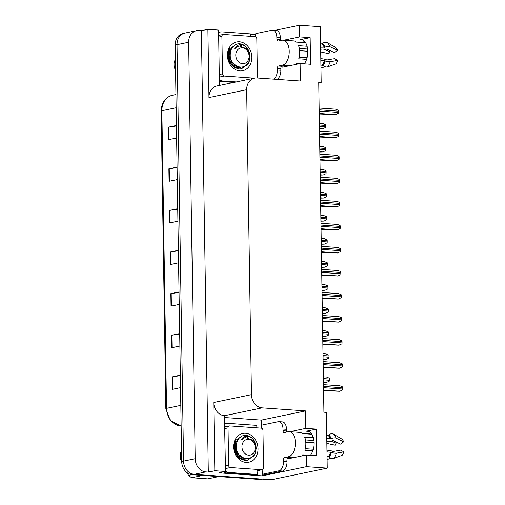 <?xml version="1.0" encoding="UTF-8"?>
<svg xmlns="http://www.w3.org/2000/svg" width="505" height="505" viewBox="0 0 505 505"><rect width="100%" height="100%" fill="white"/><g stroke="black" fill="none" stroke-linecap="round" stroke-linejoin="round"><path stroke-width="0.76" d="M287.345 458.502A13.427 7.411 -86 0 0 288.121 458.635A13.427 7.411 -86 0 0 289.27 458.553L306.257 455.018L306.44 466.67L327.253 468.129L271.406 479.75L194.242 474.34A12.587 10.378 -101.8 0 1 183.574 461.122L177.028 44.667A12.587 10.378 -101.8 0 1 184.937 33.078A12.587 10.378 -101.8 0 1 187.311 32.92M281.19 67.02A13.427 7.411 -86 0 0 281.973 67.146A13.427 7.411 -86 0 0 283.122 67.07L300.109 63.535L300.387 81.008L256.95 77.966A12.587 10.378 78.2 0 0 254.583 78.124A12.587 10.378 78.2 0 0 246.674 89.713L251.465 394.645A12.587 10.378 78.2 0 0 262.133 407.863L305.569 410.906L261.356 420.109L261.483 428.177M318.762 82.978L321.193 82.466L320.322 26.708L299.509 25.25L299.692 36.903L310.165 37.635L300.159 39.718A13.427 7.411 94 0 1 301.308 39.636A13.427 7.411 94 0 1 307.652 49.092A13.427 7.411 94 0 1 304.25 63.826M262.145 470.483L262.228 475.868L219.006 472.838L225.52 471.481L224.435 415.71A12.587 10.378 78.2 0 1 213.766 402.491L214.84 470.729L225.52 471.481M224.674 417.534L261.356 420.109M250.669 34.125L255.296 34.454L255.328 36.695M218.614 31.878L220.414 32.004M219.454 85.433L218.589 30.066L207.902 29.315L208.975 97.56A12.587 10.378 78.2 0 1 216.885 85.97L254.583 78.124M201.388 30.672L208.319 472.087L205.876 471.916A12.587 10.378 -101.8 0 1 195.208 458.698L188.662 42.25A12.587 10.378 -101.8 0 1 196.571 30.66A12.587 10.378 -101.8 0 1 198.945 30.502L201.388 30.672L207.902 29.315M299.509 25.25L275.105 30.332M255.795 34.346L255.296 34.454M306.44 466.67L262.228 475.868M214.84 470.729L208.319 472.087M307.122 433.909L310.973 433.107M300.974 42.426L304.818 41.625M327.253 468.129L326.375 412.37L323.932 412.194L318.75 82.296L321.193 82.466M305.569 410.906L305.841 428.385L289.895 431.706M299.692 36.903L283.747 40.217M306.257 455.018L316.736 455.75L316.319 429.117L305.841 428.385M310.165 37.635L310.588 64.268L300.109 63.535M310.398 455.308A13.427 7.411 -86 0 0 313.807 440.575A13.427 7.411 -86 0 0 307.457 431.125A13.427 7.411 -86 0 0 306.308 431.201L308.587 431.358M316.319 429.117L306.308 431.201M263.301 478.86A12.587 10.378 -101.8 0 1 260.927 479.018L194.242 474.34A12.587 10.378 -101.8 0 1 183.574 461.122L177.028 44.667A12.587 10.378 -101.8 0 1 184.937 33.078L196.571 30.66M180.361 375.625L172.514 376.799A3.358 0.429 179.1 0 0 172.148 376.869L172.344 389.349L180.55 387.644M180.354 375.158L172.148 376.869M179.704 334.013L171.864 335.187A3.358 0.429 179.1 0 0 171.498 335.257L171.694 347.737L179.894 346.032M179.698 333.546L171.498 335.257M179.054 292.401L171.208 293.575A3.358 0.429 179.1 0 0 170.841 293.645L171.037 306.125L179.243 304.42M179.048 291.934L170.841 293.645M176.441 125.953L168.594 127.134A3.358 0.429 179.1 0 0 168.228 127.197L168.424 139.677L176.63 137.972M176.434 125.486L168.228 127.197M177.091 167.565L169.244 168.746A3.358 0.429 179.1 0 0 168.878 168.809L169.074 181.289L177.28 179.584M177.085 167.098L168.878 168.809M177.747 209.177L169.901 210.358A3.358 0.429 179.1 0 0 169.535 210.421L169.73 222.901L177.937 221.196M177.741 208.71L169.535 210.421M178.398 250.789L170.551 251.963A3.358 0.429 179.1 0 0 170.185 252.033L170.387 264.513L178.587 262.808M178.391 250.322L170.185 252.033M262.133 479.1L261.439 479.245A12.587 10.378 -101.8 0 1 259.071 479.403L192.38 474.725A12.587 10.378 -101.8 0 1 181.712 461.507L175.166 45.059A12.587 10.378 -101.8 0 1 183.075 33.469L184.937 33.078M323.465 382.563L326.508 382.462L329.292 381.168A2.096 1.155 94 0 0 329.386 380.265L329.367 379.015A2.096 1.155 94 0 0 329.247 378.157L326.64 377.046L323.377 376.812M323.591 390.611L339.676 391.287L342.693 389.942A2.096 1.155 94 0 0 342.788 389.039L342.769 387.79A2.096 1.155 94 0 0 342.642 386.931L340.042 385.82L323.503 384.659M323.105 359.51L326.148 359.409L328.932 358.114A2.096 1.155 94 0 0 329.026 357.212L329.007 355.962A2.096 1.155 94 0 0 328.881 355.103L326.28 353.992L323.017 353.759M322.745 336.456L325.788 336.355L328.566 335.061A2.096 1.155 94 0 0 328.66 334.159L328.641 332.909A2.096 1.155 94 0 0 328.521 332.05L325.914 330.939L322.651 330.712M322.379 313.403L325.422 313.302L328.206 312.008A2.096 1.155 94 0 0 328.3 311.105L328.282 309.855A2.096 1.155 94 0 0 328.155 308.997L325.555 307.886L322.291 307.659M323.232 367.558L339.316 368.233L342.327 366.889A2.096 1.155 94 0 0 342.422 365.986L342.403 364.736A2.096 1.155 94 0 0 342.283 363.878L339.676 362.767L323.137 361.605M322.872 344.505L338.95 345.18L341.967 343.836A2.096 1.155 94 0 0 342.062 342.933L342.043 341.683A2.096 1.155 94 0 0 341.917 340.831L339.316 339.713L322.777 338.552M322.506 321.451L338.59 322.127L341.607 320.782A2.096 1.155 94 0 0 341.702 319.88L341.677 318.63A2.096 1.155 94 0 0 341.557 317.778L338.956 316.66L322.411 315.499M322.146 298.398L338.23 299.074L341.241 297.729A2.096 1.155 94 0 0 341.336 296.826L341.317 295.577A2.096 1.155 94 0 0 341.197 294.724L338.59 293.607L322.051 292.445M285.42 65.574A12.587 6.944 94 0 0 286.284 65.486L281.979 66.288A2.096 1.155 -86 0 0 280.849 68.611L277.359 68.364A2.096 1.155 94 0 1 278.489 66.041L282.447 65.221A12.587 6.944 -86 0 0 289.232 51.283A12.587 6.944 -86 0 0 283.128 40.179A12.587 6.944 -86 0 0 282.055 40.248L278.097 41.075A2.096 1.155 94 0 1 277.92 41.088A2.096 1.155 94 0 1 276.904 39.238L280.395 39.478A2.096 1.155 -86 0 0 280.591 40.558M307.103 46.258L298.556 45.658A12.587 6.944 94 0 1 299.705 52.015A12.587 6.944 94 0 1 298.764 58.807L306.604 59.363M320.681 49.951L322.329 50.064A4.614 2.506 158.7 0 0 325.902 49.313L326.855 49.036L334.417 52.634L337.523 50.311L329.961 46.706A4.614 2.506 158.7 0 0 325.113 47.154L320.643 47.205M283.128 40.179L293.607 40.911A12.587 6.944 94 0 1 296.233 42.092L305.632 42.755M320.587 43.802L321.95 43.897A0.417 0.322 131.5 0 0 322.253 43.79L322.689 43.43A4.614 3.548 -48.5 0 1 327.316 42.641L335.743 47.577A9.652 5.321 -86 0 1 337.523 50.311M300.002 63.554L296.568 63.314A12.587 6.944 94 0 1 295.539 64.482M320.845 60.36L325.327 60.89A4.614 1.502 17.1 0 0 330.194 61.705L337.681 60.392A9.652 5.321 -86 0 1 335.995 63.845L327.695 66.843A4.614 2.923 -143.3 0 1 323.036 65.599L320.921 65.025M299.345 48.455L307.646 49.036M307.81 51.251L299.642 50.677M337.681 60.392L334.512 58.649L327.025 59.962L326.06 59.685A4.614 1.502 17.1 0 0 322.468 58.833L320.82 58.719M307.084 57.753L299.187 57.198M324.892 49.711L329.992 51.706A5.757 3.175 -86 0 0 328.989 53.764L320.713 51.914M329.992 51.706L330.036 50.55M320.965 68.049L325.069 66.729M255.517 36.758A8.396 4.627 94 0 0 255.801 33.608L272.088 30.218A8.396 4.627 94 0 1 272.807 30.167L276.298 30.414A8.396 4.627 94 0 1 280.37 37.818L280.395 39.478M280.849 68.611L280.875 70.271A8.396 4.627 94 0 1 276.961 79.367M272.807 30.167A8.396 4.627 94 0 1 276.873 37.572L276.904 39.238M277.359 68.364L277.384 70.031A8.396 4.627 94 0 1 273.47 79.121M219.391 81.292A8.396 6.918 78.2 0 0 220.496 81.475L233.941 82.416M220.496 81.475L222.825 80.989A8.396 6.918 -101.8 0 1 219.366 79.67M218.627 32.724A8.396 6.918 -101.8 0 1 220.47 31.992A8.396 6.918 -101.8 0 1 222.048 31.891L250.682 33.898A8.396 6.918 -101.8 0 0 250.852 36.354M222.825 80.989L236.271 81.93M291.568 457.057A12.587 6.944 94 0 0 292.439 456.968L288.134 457.77A2.096 1.155 -86 0 0 286.998 460.093L283.507 459.847A2.096 1.155 94 0 1 284.637 457.524L288.595 456.703A12.587 6.944 -86 0 0 295.381 442.765A12.587 6.944 -86 0 0 289.283 431.661A12.587 6.944 -86 0 0 288.204 431.737L284.246 432.558A2.096 1.155 94 0 1 284.069 432.57A2.096 1.155 94 0 1 283.052 430.721L286.543 430.967A2.096 1.155 -86 0 0 286.739 432.04M313.252 437.74L304.704 437.141A12.587 6.944 94 0 1 305.853 443.497A12.587 6.944 94 0 1 304.913 450.296L312.753 450.845M326.836 441.433L328.477 441.547A4.614 2.506 158.7 0 0 332.05 440.796L333.003 440.518L340.566 444.116L343.671 441.793L336.109 438.188A4.614 2.506 158.7 0 0 331.261 438.637L326.792 438.694M289.283 431.661L299.755 432.394A12.587 6.944 94 0 1 302.388 433.574L311.781 434.237M326.735 435.285L328.105 435.379A0.417 0.322 131.5 0 0 328.401 435.272L328.837 434.912A4.614 3.548 -48.5 0 1 333.464 434.123L341.891 439.06A9.652 5.321 -86 0 1 343.671 441.793M306.15 455.037L302.716 454.797A12.587 6.944 94 0 1 301.687 455.971M326.994 451.842L331.476 452.379A4.614 1.502 17.1 0 0 336.343 453.187L343.829 451.874A9.652 5.321 -86 0 1 342.15 455.327L333.843 458.325A4.614 2.923 -143.3 0 1 329.184 457.082L327.07 456.507M305.5 439.937L313.794 440.518M313.959 442.733L305.79 442.159M343.829 451.874L340.66 450.132L333.174 451.445L332.214 451.167A4.614 1.502 17.1 0 0 328.616 450.315L326.969 450.201M313.233 449.235L305.336 448.686M331.04 441.193L336.141 443.188A5.757 3.175 -86 0 0 335.137 445.246L326.861 443.403M336.141 443.188L336.185 442.033M327.12 459.531L331.217 458.212M261.672 428.24A8.396 4.627 94 0 0 261.95 425.09L278.242 421.7A8.396 4.627 94 0 1 278.956 421.65L282.453 421.896A8.396 4.627 94 0 1 286.518 429.3L286.543 430.967M286.998 460.093L287.029 461.759A8.396 4.627 94 0 1 282.503 471.045L266.217 474.435L262.72 474.195A8.396 4.627 94 0 0 261.893 469.789M278.956 421.65A8.396 4.627 94 0 1 283.027 429.054L283.052 430.721M283.507 459.847L283.532 461.513A8.396 4.627 94 0 1 279.012 470.805L262.72 474.195M223.557 471.891A8.396 6.918 78.2 0 0 226.644 472.958L255.277 474.965L257.6 474.479A8.396 6.918 -101.8 0 1 258.068 470.584M226.644 472.958L228.973 472.472A8.396 6.918 -101.8 0 1 225.514 471.152M224.775 424.213A8.396 6.918 -101.8 0 1 226.619 423.48A8.396 6.918 -101.8 0 1 228.203 423.373L256.83 425.38A8.396 6.918 -101.8 0 0 257.007 427.836M228.973 472.472L257.6 474.479M239.433 41.789A14.689 12.107 -101.8 0 1 251.881 57.21A14.689 12.107 -101.8 0 1 239.888 70.915A14.689 12.107 -101.8 0 1 227.439 55.493A14.689 12.107 -101.8 0 1 239.433 41.789M231.915 48.19A10.491 8.648 78.2 0 0 229.055 59.375C230.583 64.211 233.499 66.988 237.798 67.708L241.005 67.405M237.053 46.46L236.675 46.435M254.368 78.168L224.277 76.053A2.096 1.73 -101.8 0 1 222.497 73.85L221.91 36.404A2.096 1.73 -101.8 0 1 223.229 34.473A2.096 1.73 -101.8 0 1 223.62 34.447L255.044 36.65A2.096 1.73 -101.8 0 1 256.824 38.853L257.411 76.299A2.096 1.73 -101.8 0 1 256.698 77.947M236.17 44.383L229.781 48.707C228.191 51.466 227.654 54.572 228.165 58.024L228.885 51.598L232.452 47.382M245.582 433.271A14.689 12.107 -101.8 0 1 258.03 448.692A14.689 12.107 -101.8 0 1 246.036 462.397A14.689 12.107 -101.8 0 1 233.588 446.976A14.689 12.107 -101.8 0 1 245.582 433.271M238.063 439.672A10.491 8.648 78.2 0 0 235.204 450.858C236.738 455.693 239.648 458.471 243.947 459.19L247.153 458.887M243.202 437.942L242.823 437.923M230.425 467.542A2.096 1.73 -101.8 0 1 228.645 465.339L228.058 427.887A2.096 1.73 -101.8 0 1 229.377 425.955A2.096 1.73 -101.8 0 1 229.769 425.93L261.192 428.133A2.096 1.73 -101.8 0 1 262.972 430.336L263.559 467.788A2.096 1.73 -101.8 0 1 262.24 469.719A2.096 1.73 -101.8 0 1 261.849 469.745L230.425 467.542L225.773 468.507M242.318 435.865L235.93 440.19C234.339 442.948 233.802 446.054 234.32 449.507L235.033 443.081L238.6 438.864M175.506 66.534L174.181 66.811L175.57 70.738M174.181 66.811A23.079 19.02 -101.8 0 1 174.061 64.659A23.079 19.02 -101.8 0 1 174.111 62.519L175.437 62.248M231.233 63.011L231.397 60.303M227.906 55.885L229.598 62.184L233.701 66.982L239.155 68.983L241.611 68.806L248.517 63.295L250.019 57.109C249.969 52.69 248.498 49.111 245.6 46.365C241.1 43.449 237.47 44.232 234.718 48.695L239.061 45.936L246.718 48.758C248.675 50.936 249.722 53.58 249.849 56.705C250.6 71.464 230.299 69.835 230.242 55.531C230.236 49.263 232.71 45.387 237.653 43.916A12.587 10.378 -101.8 0 1 245.6 46.365M227.616 55.941L229.308 62.241L233.411 67.045L238.865 69.04L241.321 68.863L248.226 63.352L248.933 61.711M241.687 45.886L239.414 44.756M249.104 56.238A7.992 6.59 -101.8 0 1 242.577 63.699A7.992 6.59 -101.8 0 1 235.803 55.304A7.992 6.59 -101.8 0 1 242.331 47.842A7.992 6.59 -101.8 0 1 249.104 56.238M175.386 59.034L174.111 62.519M237.798 67.279L238.6 67.064M231.89 48.227L229.655 51.232L230.204 61.383L238.208 66.944M230.204 61.389L228.797 54.641M231.928 63.838L232.369 62.159M230.318 52.867L229.421 51.8M237.217 67.399L238.366 67.064M231.372 63.99L237.52 67.064L238.556 67.051M238.979 45.955L234.718 48.695M202.72 475.451L191.742 477.736L207.738 478.86L218.722 476.575M191.742 477.736A23.079 19.02 -101.8 0 1 188.586 475.369L191.913 474.681M181.655 458.022L180.329 458.294L181.743 462.271M186.698 472.358L188.586 475.369M180.329 458.294A23.079 19.02 -101.8 0 1 180.209 456.148A23.079 19.02 -101.8 0 1 180.26 454.008L181.585 453.73M237.382 454.494L237.546 451.786M234.055 447.367L235.753 453.667L239.85 458.464L245.31 460.465L247.759 460.289L254.671 454.778L256.168 448.591C256.123 444.173 254.646 440.594 251.749 437.848C247.248 434.938 243.618 435.714 240.866 440.183L245.209 437.425L252.866 440.246C254.829 442.418 255.871 445.063 255.997 448.188C256.755 462.952 236.447 461.317 236.391 447.02C236.384 440.745 238.859 436.875 243.801 435.398A12.587 10.378 -101.8 0 1 251.749 437.848M233.764 447.43L235.463 453.73L239.559 458.527L245.02 460.522L247.469 460.352L254.381 454.841L255.082 453.193M247.835 437.374L245.563 436.238M255.252 447.72A7.992 6.59 -101.8 0 1 248.725 455.182A7.992 6.59 -101.8 0 1 241.952 446.786A7.992 6.59 -101.8 0 1 248.479 439.325A7.992 6.59 -101.8 0 1 255.252 447.72M181.535 450.523L180.26 454.008M236.826 453.692L235.936 446.824L235.059 445.208M243.953 458.761L244.748 458.553M238.038 439.71L235.803 442.715L236.353 452.865L244.357 458.426M236.353 452.871L234.945 446.123M238.076 455.327L238.518 453.648M236.466 444.356L235.57 443.283M243.366 458.881L244.515 458.553M237.52 455.478L243.675 458.546L244.704 458.54M245.127 437.444L240.866 440.183M322.02 290.35L325.062 290.249L327.846 288.955A2.096 1.155 94 0 0 327.941 288.052L327.922 286.802A2.096 1.155 94 0 0 327.795 285.944L325.195 284.833L321.931 284.605M321.653 267.296L324.702 267.202L327.48 265.901A2.096 1.155 94 0 0 327.575 264.999L327.556 263.749A2.096 1.155 94 0 0 327.436 262.89L324.829 261.779L321.565 261.552M321.294 244.243L324.336 244.149L327.12 242.848A2.096 1.155 94 0 0 327.215 241.945L327.196 240.696A2.096 1.155 94 0 0 327.07 239.843L324.469 238.726L321.205 238.499M321.786 275.351L337.864 276.02L340.881 274.676A2.096 1.155 94 0 0 340.976 273.773L340.957 272.523A2.096 1.155 94 0 0 340.831 271.671L338.23 270.554L321.691 269.392M321.42 252.298L337.504 252.967L340.515 251.623A2.096 1.155 94 0 0 340.61 250.72L340.591 249.47A2.096 1.155 94 0 0 340.471 248.618L337.864 247.5L321.325 246.339M321.06 229.245L337.144 229.914L340.155 228.569A2.096 1.155 94 0 0 340.25 227.667L340.231 226.417A2.096 1.155 94 0 0 340.111 225.565L337.504 224.447L320.965 223.292M320.934 221.19L323.976 221.095L326.754 219.795A2.096 1.155 94 0 0 326.855 218.892L326.83 217.642A2.096 1.155 94 0 0 326.71 216.79L324.109 215.673L320.839 215.446M320.568 198.143L323.617 198.042L326.394 196.742A2.096 1.155 94 0 0 326.489 195.839L326.47 194.589A2.096 1.155 94 0 0 326.35 193.737L323.743 192.62L320.479 192.392M320.208 175.09L323.25 174.989L326.034 173.688A2.096 1.155 94 0 0 326.129 172.786L326.11 171.536A2.096 1.155 94 0 0 325.984 170.684L323.383 169.566L320.12 169.339M319.848 152.037L322.891 151.936L325.668 150.635A2.096 1.155 94 0 0 325.763 149.732L325.744 148.483A2.096 1.155 94 0 0 325.624 147.63L323.017 146.513L319.753 146.286M319.482 128.983L322.525 128.882L325.308 127.582A2.096 1.155 94 0 0 325.403 126.679L325.384 125.429A2.096 1.155 94 0 0 325.264 124.577L322.657 123.46L319.394 123.233M320.694 206.191L336.778 206.867L339.796 205.516A2.096 1.155 94 0 0 339.89 204.613L339.871 203.37A2.096 1.155 94 0 0 339.745 202.511L337.144 201.394L320.606 200.239M320.334 183.138L336.418 183.814L339.429 182.463A2.096 1.155 94 0 0 339.524 181.56L339.505 180.317A2.096 1.155 94 0 0 339.385 179.458L336.778 178.341L320.239 177.186M319.974 160.085L336.059 160.76L339.07 159.41A2.096 1.155 94 0 0 339.164 158.507L339.145 157.263A2.096 1.155 94 0 0 339.019 156.405L336.418 155.287L319.88 154.132M319.608 137.032L335.692 137.707L338.71 136.356A2.096 1.155 94 0 0 338.805 135.454L338.786 134.21A2.096 1.155 94 0 0 338.659 133.352L336.059 132.234L319.514 131.079M319.248 113.978L335.333 114.654L338.344 113.303A2.096 1.155 94 0 0 338.438 112.407L338.419 111.157A2.096 1.155 94 0 0 338.299 110.298L335.692 109.187L319.154 108.026M300.159 39.718L302.438 39.876M188.662 42.25L175.166 45.059M195.208 458.698L181.712 461.507M205.876 471.916L192.38 474.725M251.465 394.645L213.766 402.491M246.674 89.713L208.975 97.56M262.133 407.863L224.435 415.71M181.15 426.018L170.425 420.791L165.848 408.652A4.198 0.537 -0.9 0 1 166.549 408.343A16.785 13.831 78.2 0 0 181.15 425.986M176.15 107.761L161.878 110.734A4.198 0.537 179.1 0 0 161.171 111.043C161.493 102.629 165.242 97.37 172.42 95.281A16.785 13.831 78.2 0 0 161.878 110.734L166.549 408.343L180.828 405.37M259.071 479.403L260.927 479.018M170.747 264.437L170.551 251.963M170.097 222.825L169.901 210.358M169.44 181.213L169.244 168.746M168.79 139.601L168.594 127.134M171.403 306.049L171.208 293.575M172.06 347.661L171.864 335.187M172.71 389.273L172.514 376.799M323.465 382.247L326.508 382.462M323.427 379.842L329.386 380.265M323.402 378.599L329.367 379.015M323.585 390.094L339.909 391.236M323.547 387.688L342.788 389.039M323.528 386.439L342.769 387.79M323.099 359.194L326.148 359.409M323.061 356.789L329.026 357.212M323.042 355.545L329.007 355.962M322.739 336.141L325.788 336.355M322.701 333.742L328.66 334.159M322.682 332.492L328.641 332.909M322.373 313.094L325.422 313.302M322.335 310.689L328.3 311.105M322.316 309.439L328.282 309.855M323.225 367.04L339.549 368.189M323.187 364.635L342.422 365.986M323.168 363.385L342.403 364.736M322.859 343.987L339.183 345.136M322.821 341.582L342.062 342.933M322.802 340.338L342.043 341.683M322.499 320.934L338.823 322.083M322.461 318.529L341.702 319.88M322.442 317.285L341.677 318.63M322.139 297.881L338.464 299.029M322.102 295.475L341.336 296.826M322.083 294.232L341.317 295.577M324.273 47.464A12.587 6.944 -86 0 0 321.95 43.897M282.447 65.221L285.937 65.461M322.285 65.12A12.587 6.944 -86 0 0 324.481 60.613M327.695 66.843A14.355 7.922 -86 0 0 330.194 61.705M329.961 46.706A14.355 7.922 -86 0 0 327.316 42.641M323.036 65.599A13.155 7.253 -86 0 0 325.327 60.89M325.113 47.154A13.155 7.253 -86 0 0 322.689 43.43M322.588 65.246A12.726 7.019 -86 0 0 324.803 60.688M324.595 47.394A12.726 7.019 -86 0 0 322.253 43.79M280.37 37.818L276.873 37.572M277.384 70.031L280.875 70.271M278.489 66.041L281.979 66.288M330.422 438.946A12.587 6.944 -86 0 0 328.105 435.379M288.595 456.703L292.086 456.949M328.433 456.602A12.587 6.944 -86 0 0 330.63 452.095M333.843 458.325A14.355 7.922 -86 0 0 336.343 453.187M336.109 438.188A14.355 7.922 -86 0 0 333.464 434.123M329.184 457.082A13.155 7.253 -86 0 0 331.476 452.379M331.261 438.637A13.155 7.253 -86 0 0 328.837 434.912M328.736 456.728A12.726 7.019 -86 0 0 330.958 452.177M330.75 438.877A12.726 7.019 -86 0 0 328.401 435.272M286.518 429.3L283.027 429.054M283.532 461.513L287.029 461.759M279.012 470.805L282.503 471.045M284.637 457.524L288.134 457.77M224.277 76.053L219.618 77.025M222.497 73.85L219.284 74.519M221.91 36.404L218.697 37.073M228.645 465.339L225.432 466.008M261.849 469.745L257.197 470.71M228.058 427.887L224.845 428.556M322.013 290.04L325.062 290.249M321.975 287.635L327.941 288.052M321.956 286.385L327.922 286.802M321.653 266.987L324.702 267.202M321.616 264.582L327.575 264.999M321.597 263.332L327.556 263.749M321.287 243.934L324.336 244.149M321.249 241.529L327.215 241.945M321.231 240.279L327.196 240.696M321.773 274.827L338.098 275.976M321.736 272.422L340.976 273.773M321.717 271.179L340.957 272.523M321.414 251.774L337.738 252.923M321.376 249.369L340.61 250.72M321.357 248.125L340.591 249.47M321.047 228.721L337.372 229.87M321.016 226.322L340.25 227.667M320.991 225.072L340.231 226.417M320.927 220.881L323.976 221.095M320.89 218.476L326.855 218.892M320.871 217.226L326.83 217.642M320.568 197.827L323.617 198.042M320.53 195.422L326.489 195.839M320.511 194.173L326.47 194.589M320.202 174.774L323.25 174.989M320.164 172.369L326.129 172.786M320.145 171.119L326.11 171.536M319.842 151.721L322.891 151.936M319.804 149.316L325.763 149.732M319.785 148.066L325.744 148.483M319.476 128.668L322.525 128.882M319.444 126.263L325.403 126.679M319.419 125.013L325.384 125.429M320.688 205.674L337.012 206.816M320.65 203.269L339.89 204.613M320.631 202.019L339.871 203.37M320.328 182.621L336.652 183.763M320.29 180.216L339.524 181.56M320.271 178.966L339.505 180.317M319.962 159.567L336.286 160.71M319.924 157.162L339.164 158.507M319.905 155.912L339.145 157.263M319.602 136.514L335.926 137.657M319.564 134.109L338.805 135.454M319.545 132.859L338.786 134.21M319.242 113.461L335.566 114.603M319.204 111.056L338.438 112.407M319.185 109.806L338.419 111.157M165.848 408.652L161.171 111.043M172.42 95.281L175.942 94.542M285.394 65.574L289.062 65.833M218.621 32.377L220.47 31.992M291.549 457.057L295.21 457.315M224.775 423.859L226.619 423.48M223.229 34.473L218.671 35.419M262.24 469.719L257.588 470.685M229.377 425.955L224.82 426.902"/></g></svg>
